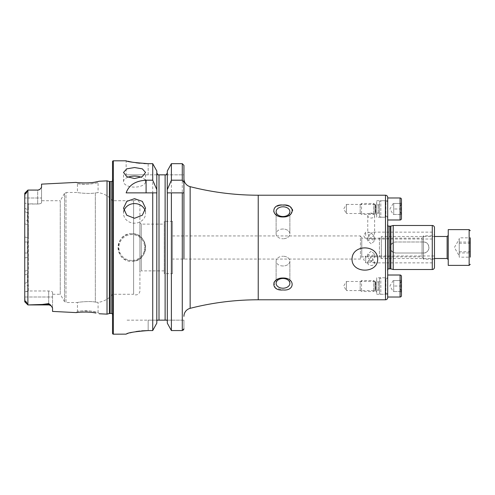 <?xml version="1.0" encoding="UTF-8"?>
<svg xmlns="http://www.w3.org/2000/svg" width="495" height="495" viewBox="0 0 495 495"><rect width="100%" height="100%" fill="white"/><g stroke="black" fill="none" stroke-linecap="round" stroke-linejoin="round"><path stroke-width="0.37" stroke-dasharray="2.48 1.86" d="M387.696 217.509A1.101 1.101 0 0 0 385.89 216.662L385.215 217.231L385.215 200.722L385.89 201.292L385.89 216.662L385.89 201.292A1.101 1.101 0 0 0 387.696 200.444L387.696 217.509L387.696 200.444M393.203 203.47L389.893 208.977L393.203 214.477L393.717 214.477L393.717 203.47L393.203 203.47L401.457 203.47L401.457 202.647L401.457 203.47L400.634 203.47L401.457 202.647M360.181 204.85L360.181 213.104L360.181 204.85L361.56 203.47L361.56 214.477L361.56 203.47L373.675 203.47L373.675 214.477L373.675 203.47L375.012 204.59A1.101 1.101 0 0 0 375.717 204.85L375.717 213.104L375.717 204.85L378.341 204.85A1.101 1.101 0 0 0 379.442 203.748L379.442 214.205L379.442 203.748M360.181 213.104L361.56 214.477L373.675 214.477L375.012 213.364A1.101 1.101 0 0 1 375.717 213.104L378.341 213.104A1.101 1.101 0 0 1 379.442 214.205M379.442 215.857A1.374 1.374 0 0 0 380.822 217.231L380.822 200.722L380.822 217.231L385.215 217.231L385.215 200.722L380.822 200.722A1.374 1.374 0 0 0 379.442 202.096L379.442 215.857L379.442 202.096M401.457 203.519C400.381 205.307 400.381 207.114 401.457 208.933C400.381 207.139 400.381 205.338 401.457 203.519L401.457 208.933L401.457 203.47L400.634 203.47M401.457 214.434C400.381 212.646 400.381 210.839 401.457 209.02C400.381 210.808 400.381 212.615 401.457 214.434L401.457 214.477C400.381 214.477 400.381 214.477 401.457 214.477C400.381 214.477 400.381 214.477 401.457 214.477L401.457 215.306L400.634 214.477M401.457 199.343L401.457 218.604M401.457 208.977L393.717 208.977L401.457 208.977M387.696 197.969L387.696 219.984L387.696 197.969M393.203 214.477L401.457 214.477L393.717 214.477L393.717 203.47L401.457 203.47M99.278 313.762L98.084 312.444L95.083 311.757C91.086 310.99 87.442 310.656 84.156 310.742L77.443 311.281L80.462 310.922L91.018 311.12L98.084 312.444L98.084 302.365L95.343 302.086L98.084 302.365A22.015 22.015 0 0 0 112.532 294.278L112.532 200.722A22.015 22.015 0 0 0 98.084 192.635L95.343 192.914C89.589 194.201 76.948 192.691 77.443 192.468L65.977 192.468A1.652 1.652 0 0 0 64.548 193.291L64.548 301.709L64.548 193.291L60.26 200.722L60.26 294.278L64.548 301.709A1.652 1.652 0 0 0 65.977 302.532L65.977 192.468L65.977 302.532L77.443 302.532L77.443 311.281L76.119 312.599M95.943 313.069L89.007 312.19M87.801 312.11L79.503 312.234M77.443 183.719L84.156 184.258C87.448 184.344 91.086 184.01 95.071 183.249L98.084 182.562L98.084 192.635L95.343 192.914L95.343 302.086C89.589 300.799 76.948 302.309 77.443 302.532C76.948 302.309 89.57 300.799 95.343 302.086L95.343 192.914C89.57 194.201 76.948 192.691 77.443 192.468L77.443 183.719L76.119 182.401L79.503 182.766C86.204 183.794 99.792 181.424 99.278 181.238L98.084 182.562C98.585 182.704 86.377 185.105 80.462 184.078L77.443 183.719M368.756 262.857L365.687 262.857L365.687 255.977L363.621 259.417L365.687 262.857L365.687 255.977L368.756 255.977L367.748 256.985L371.188 261.849L368.756 262.857L367.748 261.849L371.188 256.985L368.756 255.977M368.756 235.583L371.188 233.151L368.756 232.143L367.748 233.151L368.756 235.583L371.188 238.015L368.756 239.023L367.748 238.015L368.756 235.583M365.687 235.583L365.687 232.143L365.687 235.583M371.188 260.636A3.44 2.432 180 0 0 367.748 263.068A3.44 2.432 180 0 0 371.188 265.499A3.44 2.432 180 0 0 374.628 263.068A3.44 2.432 180 0 0 371.188 260.636M371.188 251.219L367.748 254.114L371.188 256.082L374.628 254.114L371.188 251.219M371.188 243.781L367.748 240.886L371.188 238.918L374.628 240.886L371.188 243.781M371.188 213.166A3.44 2.432 180 0 0 367.748 215.597A3.44 2.432 180 0 0 371.188 218.035A3.44 2.432 180 0 0 374.628 215.597A3.44 2.432 180 0 0 371.188 213.166M127.914 177.216A11.008 5.501 0 0 0 123.533 181.609A11.008 5.501 0 0 0 134.541 187.11A11.008 5.501 0 0 0 145.549 181.609A11.008 5.501 0 0 0 141.168 177.216M123.936 210.783A11.008 9.807 0 0 0 123.533 213.394A11.008 9.807 0 0 0 134.541 223.202A11.008 9.807 0 0 0 145.549 213.394A11.008 9.807 0 0 0 145.153 210.783M282.998 288.208A6.88 4.863 180 0 1 276.117 283.344A6.88 4.863 180 0 1 282.998 278.481A6.88 4.863 180 0 1 289.878 283.344A6.88 4.863 180 0 1 282.998 288.208M282.998 265.982A6.88 4.863 180 0 1 276.117 261.119A6.88 4.863 180 0 1 282.998 256.255A6.88 4.863 180 0 0 276.117 261.119A6.88 4.863 180 0 0 282.998 265.982A6.88 4.863 180 0 0 289.878 261.119A6.88 4.863 180 0 0 282.998 256.255A6.88 4.863 180 0 1 289.878 261.119A6.88 4.863 180 0 1 282.998 265.982M273.964 282.36L275.356 287.911L282.998 289.952C295.156 291.27 295.23 277.763 282.998 278.017L276.117 280.071M282.998 229.018A6.88 4.863 0 0 0 276.117 233.881A6.88 4.863 0 0 0 282.998 238.745A6.88 4.863 0 0 1 276.117 233.881A6.88 4.863 0 0 1 282.998 229.018A6.88 4.863 0 0 1 289.878 233.881A6.88 4.863 0 0 1 282.998 238.745A6.88 4.863 0 0 0 289.878 233.881A6.88 4.863 0 0 0 282.998 229.018M282.998 216.519A6.88 4.863 0 0 1 276.117 211.656A6.88 4.863 0 0 1 282.998 206.792A6.88 4.863 0 0 1 289.878 211.656A6.88 4.863 0 0 1 282.998 216.519M285.764 205.258L280.046 205.289M279.514 205.394L274.657 207.683L273.58 211.792L277.138 215.56L282.998 216.983L289.451 215.214L292.619 210.746M371.188 233.151L373.62 235.583L374.628 233.151L373.62 232.143L371.188 233.151M373.62 232.143L434.48 232.143L434.48 234.902M373.62 255.977L371.188 256.985L374.628 261.849L373.62 262.857L371.188 261.849L374.628 256.985L373.62 255.977L434.48 255.977L434.48 260.098L434.48 236.616M434.48 256.138L434.48 233.603A2.203 2.203 0 0 1 432.277 235.806L423.473 235.806L423.473 259.194L432.277 259.194L432.277 235.806L432.277 259.194A2.203 2.203 0 0 1 434.48 261.397L434.48 255.977M373.62 262.857L434.48 262.857M376.695 214.892L375.315 213.518L375.315 204.435L375.315 213.518L346.426 213.518L346.426 204.435L343.697 208.977L346.426 213.518L346.426 204.435L375.315 204.435L376.695 203.061L376.695 214.892L376.695 203.061M376.695 217.231L376.695 200.722L376.695 217.231L387.696 217.231L387.696 200.722L387.696 217.231M376.695 200.722L387.696 200.722M376.695 291.939L375.315 290.565L375.315 281.482L375.315 290.565L346.426 290.565L346.426 281.482L343.697 286.023L346.426 290.565L346.426 281.482L375.315 281.482L376.695 280.108L376.695 291.939L376.695 280.108M376.695 277.769L376.695 294.278L376.695 277.769L387.696 277.769L387.696 294.278L387.696 277.769M376.695 294.278L387.696 294.278M172.514 235.942L360.453 235.942L360.453 259.058L360.453 235.942L361.777 238.144L361.777 256.856L361.777 238.144L422.068 238.144L422.068 256.856L422.068 238.144L423.473 235.806L423.473 259.194L422.068 256.856L361.777 256.856L360.453 259.058L172.514 259.058L172.514 235.942L172.514 259.058M387.696 225.435A1.652 1.652 0 0 1 387.443 224.291L387.443 270.709A1.652 1.652 0 0 1 387.696 269.565M393.203 225.485L393.203 242.587L390.846 244.87L390.419 245.885L390.419 249.115L390.846 250.13L393.203 252.413L393.203 269.515M131.794 233.739A13.761 13.761 0 0 0 118.033 247.5A13.761 13.761 0 0 0 131.794 261.261C149.546 262.109 149.533 232.891 131.794 233.739C114.042 232.879 114.054 262.127 131.794 261.261A13.761 13.761 0 0 0 145.549 247.5A13.761 13.761 0 0 0 131.794 233.739A13.761 13.761 0 0 1 145.549 247.5A13.761 13.761 0 0 1 131.794 261.261M41.537 200.722L41.537 202.684L41.537 200.722L60.26 200.722L60.26 294.278L52.544 294.278L52.544 292.316L52.544 307.94L52.544 297L27.912 297L27.912 304.926L42.446 304.45L48.689 303.596L50.403 304.827L52.544 307.94L52.544 311.417M24.923 193.359L27.887 190.099L27.021 191.392C26.928 192.796 24.577 195.098 24.923 193.359L27.021 191.392M24.781 193.205L24.75 198L27.912 198L27.912 190.074L27.912 304.926L24.923 301.641C24.583 299.896 26.947 302.235 27.021 303.608M172.514 273.642L172.514 221.358L172.514 273.642L164.26 273.642L164.26 221.358L164.26 273.642M172.514 221.358L164.26 221.358M183.936 178.664L183.936 192.877M112.532 314.195A1.652 1.652 0 0 1 112.786 315.34L112.532 177.816L112.532 317.184M112.532 180.805A1.652 1.652 0 0 0 112.786 179.66L112.532 177.816M112.532 200.722L112.532 294.278L133.607 294.278L133.607 200.722L112.532 200.722M133.607 200.722L133.607 294.278A4.127 4.127 0 0 0 139.906 290.769L139.906 204.231A4.127 4.127 0 0 0 133.607 200.722M139.906 204.231L139.906 290.769M164.26 224.111L164.26 270.889L164.26 224.111L141.285 224.111L141.285 270.889L139.906 272.262L139.906 222.738L139.906 272.262M164.26 270.889L141.285 270.889L141.285 224.111L139.906 222.738M24.75 198L24.75 203.129L24.75 198L41.537 198L41.537 202.684C41.351 203.426 40.064 203.872 37.682 204.02L28.326 204.02L28.326 209.923L27.503 212.72L27.503 221.067L28.326 224.848L28.326 270.152L27.503 273.921L27.503 282.261L28.326 285.077L28.289 290.98L48.689 290.98C51.072 291.128 52.352 291.574 52.544 292.316L52.544 294.278M379.442 238.392L379.442 256.608L379.442 238.392L381.342 236.492L381.342 258.508L381.342 236.492L434.48 236.492L434.48 238.862M434.48 236.492L434.48 258.508L381.342 258.508L379.442 256.608M27.503 212.72L24.75 211.656L24.75 220.034L27.503 221.067M24.75 257.858L28.326 257.419L28.135 290.98L48.689 290.98C51.072 291.128 52.352 291.574 52.544 292.316L52.544 297L24.75 297L24.75 211.656M24.75 193.316L24.75 301.684L24.75 286.741L28.326 285.077M24.75 220.034L24.75 286.741M37.682 190.204L27.912 190.074L27.912 203.761L37.682 204.02C40.064 203.872 41.351 203.426 41.537 202.684L41.537 187.395L39.792 189.449L37.682 190.204L39.792 189.443M41.537 184.134L41.537 198L37.682 198L37.682 190.074L28.333 190.074M107.025 180.854L107.025 314.146M28.326 257.419L27.503 252.995L27.503 242.03L28.326 237.581L28.326 204.02L24.75 203.129L27.912 203.761L27.912 198L37.682 198L37.682 204.02L37.682 190.074M24.75 241.999L27.503 242.03M27.503 252.995L24.75 253.001M24.75 283.344L27.503 282.261M27.503 273.921L24.75 274.966M156.804 192.091L156.804 323.167L156.859 192.877M167.316 192.091L167.316 192.877M126.151 174.853L148.166 174.853L126.151 174.853L126.151 160.819L127.834 161.234M132.611 162.23L135.927 162.775M139.683 163.232L143.89 163.554M148.166 163.666L148.166 174.853L157.886 174.853L148.166 174.853L148.166 163.666L152.726 163.666L152.726 330.567L148.166 330.567L148.166 320.147L126.151 320.147L167.044 320.147L167.316 321.255M126.572 333.89L127.128 333.686M127.809 333.457L129.919 332.857M132.586 332.225L135.915 331.588M139.677 331.056L141.737 330.846M156.804 170.985L156.804 323.167M157.886 174.853L183.936 174.853L183.936 165.373L183.936 174.853L166.233 174.853M156.804 321.255L157.076 320.147L148.166 320.147L148.166 330.567M167.316 170.985L167.316 323.167M183.936 165.373L182.284 163.666L171.394 163.666L171.394 330.567L182.284 330.567L183.472 330.041M183.936 235.942L183.936 259.058M183.936 320.147L183.936 328.841L183.936 320.147L167.044 320.147L183.936 320.147M112.532 161.648L112.532 333.352M292.409 209.298L288.109 205.827M171.394 192.877L183.874 192.877M126.151 192.877L152.726 192.877M28.135 290.98L24.75 291.722M28.289 290.98L27.912 291.215L27.912 297L27.912 291.122M27.912 291.215L24.75 291.852M24.75 297L27.912 297L27.912 304.926M393.203 252.413L395.678 253.001L423.473 253.001C430.563 253.347 430.582 241.659 423.473 241.999L395.678 241.999L393.203 242.587M387.696 275.016L387.696 297.031L387.696 275.016M423.473 241.999A5.501 5.501 0 0 1 428.973 247.5A5.501 5.501 0 0 1 423.473 253.001L395.678 253.001A5.501 5.501 0 0 1 390.178 247.5A5.501 5.501 0 0 1 395.678 241.999L423.473 241.999M373.62 235.583L374.628 238.015L373.62 239.023L371.188 238.015L373.62 235.583M387.696 294.556A1.101 1.101 0 0 0 385.89 293.708L385.215 294.278L385.215 277.769L385.89 278.339L385.89 293.708L385.89 278.339A1.101 1.101 0 0 0 387.696 277.491L387.696 294.556L387.696 277.491M393.203 280.523L389.893 286.023L393.203 291.53L393.717 291.53L393.717 280.523L393.203 280.523L401.457 280.523L400.634 280.523L401.457 279.694M360.181 281.896L360.181 290.15L360.181 281.896L361.56 280.523L361.56 291.53L361.56 280.523L373.675 280.523L373.675 291.53L373.675 280.523L375.012 281.636A1.101 1.101 0 0 0 375.717 281.896L375.717 290.15L375.717 281.896L378.341 281.896A1.101 1.101 0 0 0 379.442 280.795L379.442 291.252L379.442 280.795M360.181 290.15L361.56 291.53L373.675 291.53L375.012 290.41A1.101 1.101 0 0 1 375.717 290.15L378.341 290.15A1.101 1.101 0 0 1 379.442 291.252M379.442 292.904A1.374 1.374 0 0 0 380.822 294.278L380.822 277.769L380.822 294.278L385.215 294.278L385.215 277.769L380.822 277.769A1.374 1.374 0 0 0 379.442 279.143L379.442 292.904L379.442 279.143M401.457 280.566C400.381 282.354 400.381 284.161 401.457 285.98C400.381 284.192 400.381 282.385 401.457 280.566L401.457 285.98L401.457 280.523L400.634 280.523M401.457 291.481C400.381 289.693 400.381 287.886 401.457 286.067C400.381 287.861 400.381 289.662 401.457 291.481L401.457 291.53C400.381 291.53 400.381 291.53 401.457 291.53C400.381 291.53 400.381 291.53 401.457 291.53L401.457 292.353L401.457 291.53L393.203 291.53M401.457 276.396L401.457 295.657M401.457 286.023L393.717 286.023L401.457 286.023M401.457 291.53L393.717 291.53L393.717 280.523L401.457 280.523M470.25 242.061L459.242 242.061L459.242 255.884L454.404 247.5L459.242 239.116L459.242 248.106L459.242 237.841L470.25 237.841L470.25 257.159L470.25 237.841L470.25 257.159L459.242 257.159L459.242 248.106L459.242 252.939L470.25 252.939M459.242 255.884L459.242 252.939M448.235 257.518L448.235 235.391L448.235 257.518M448.235 265.388L448.235 229.612M459.242 242.061L459.242 237.841M459.242 243.28L470.25 243.28M459.242 239.116L459.242 257.159M459.242 251.72L470.25 251.72M375.012 213.364L375.012 204.59L375.012 213.364M378.341 213.104L378.341 204.85L378.341 213.104M400.084 197.969L400.084 219.984M389.076 226.172L389.076 268.828M390.846 226.116L390.846 244.87M390.419 226.172L390.419 245.885M131.794 260.432A12.932 12.932 0 0 1 118.856 247.5A12.932 12.932 0 0 1 131.794 234.568A12.932 12.932 0 0 1 144.726 247.5A12.932 12.932 0 0 1 131.794 260.432M51.548 306.195L48.689 304.926L48.689 290.98L48.689 303.596M258.229 195.216L258.229 299.784M190.148 186.665L190.148 308.336M112.786 179.66L112.786 315.34L112.786 179.66M111.152 181.541L111.152 313.459M109.81 181.541L109.81 313.459M109.383 181.486L109.383 313.514M432.277 225.485L432.277 269.515M113.355 160.819L113.355 334.181M159.006 174.853L159.006 320.147M165.113 174.853L165.113 320.147M182.284 163.666L182.284 330.567M385.5 195.216L385.5 299.784M50.403 304.827A3.855 3.62 180 0 0 48.689 304.45L42.446 304.45M24.75 208.259L28.326 209.923M24.75 237.142L28.326 237.581M24.75 271.155L28.326 270.152M24.75 223.845L28.326 224.848M390.846 250.13L390.846 268.884M390.419 249.115L390.419 268.828M375.012 290.41L375.012 281.636L375.012 290.41M378.341 290.15L378.341 281.896L378.341 290.15M400.084 275.016L400.084 297.031M469.149 229.612L469.149 265.388M447.134 236.492L447.134 258.508M368.756 239.023L365.687 239.023L363.621 235.583L365.687 232.143L368.756 232.143M367.748 261.849L367.748 263.068M367.748 254.114L367.748 256.985M367.748 238.015L367.748 240.886M367.748 215.597L367.748 233.151M123.533 181.609L123.533 172.433M123.533 213.394L123.533 208.147M276.117 261.119L276.117 283.344L276.117 261.119M276.117 233.881L276.117 211.656L276.117 233.881M387.424 224.526L387.424 270.474L387.424 224.526M112.804 315.111L112.804 179.889L112.804 315.111M24.781 301.795L27.887 304.901M373.62 239.023L434.48 239.023M289.878 233.881L289.878 211.656L289.878 233.881M289.878 261.119L289.878 283.344L289.878 261.119M145.549 213.394L145.549 208.147M145.549 181.609L145.549 172.433M374.628 215.597L374.628 233.151M374.628 238.015L374.628 240.886M374.628 254.114L374.628 256.985M374.628 261.849L374.628 263.068M400.634 291.53L401.457 292.353"/><path stroke-width="0.74" d="M387.696 219.984L400.084 219.984A1.374 1.374 0 0 0 401.457 218.604L401.457 199.343A1.374 1.374 0 0 0 400.084 197.969L387.696 197.969L387.696 222.453M401.457 215.306L401.457 214.434M24.75 297L24.923 301.641C24.583 299.896 26.947 302.235 27.021 303.608L27.912 304.926L48.689 304.926L28.333 304.926L42.446 304.45L48.689 303.596L50.403 304.827L52.544 307.94L52.544 311.417L76.119 312.599C75.599 312.345 89.31 311.367 95.912 313.063L95.943 313.069M89.007 312.19L87.801 312.11M112.532 314.195A1.652 1.652 0 0 0 111.152 313.459L109.81 313.459A1.652 1.652 0 0 0 109.383 313.514L109.383 181.486L107.025 180.854L99.278 181.238L95.9 181.937C89.335 183.633 75.587 182.655 76.119 182.401L41.537 184.134L41.537 187.395L39.786 189.449A3.855 3.855 0 0 1 37.682 190.074L27.912 190.074L27.021 191.392C26.928 192.796 24.577 195.098 24.923 193.359L24.75 198M352.038 259.262C351.914 244.091 377.846 244.134 377.679 259.262C377.796 273.791 351.852 273.716 352.038 259.262M134.541 178.547L126.757 176.628L123.533 172.433L126.763 168.845L134.541 167.539L142.325 168.845L145.549 172.433L142.331 176.628L134.541 178.547M141.168 177.216A11.008 5.501 0 0 0 134.541 176.102A11.008 5.501 0 0 0 127.914 177.216M134.541 218.276L126.757 215.238L123.533 208.147L126.763 201.372L134.541 198.662L142.325 201.372L145.549 208.147L142.331 215.238L134.541 218.276M145.153 210.783A11.008 9.807 0 0 0 134.541 203.587A11.008 9.807 0 0 0 123.936 210.783M276.117 280.071L273.964 282.36M282.998 278.481A6.88 4.863 180 0 0 276.117 283.344A6.88 4.863 180 0 0 282.998 288.208A6.88 4.863 180 0 0 289.878 283.344A6.88 4.863 180 0 0 282.998 278.481M282.998 289.952C270.802 291.258 270.802 277.738 282.998 278.017C295.169 277.726 295.224 291.233 282.998 289.952M282.998 206.792A6.88 4.863 0 0 0 276.117 211.656A6.88 4.863 0 0 0 282.998 216.519A6.88 4.863 0 0 0 289.878 211.656A6.88 4.863 0 0 0 282.998 206.792M282.998 216.983C270.802 217.268 270.802 203.748 282.998 205.048C295.169 203.736 295.218 217.237 282.998 216.983M280.046 205.289L279.514 205.394M434.48 233.603L434.48 227.688A2.203 2.203 0 0 0 432.277 225.485L393.203 225.485L393.203 269.515L390.846 268.884L390.846 226.116L393.203 225.485M434.48 236.492L434.48 235.583L434.48 236.492L447.134 236.492L447.134 258.508L434.48 258.508L434.48 267.312L434.48 258.384M400.084 297.031L400.084 275.016A1.374 1.374 0 0 1 401.457 276.396L401.457 295.657A1.374 1.374 0 0 1 400.084 297.031L387.696 297.031L387.696 297.582L387.696 197.418A2.203 2.203 0 0 0 385.5 195.216L258.229 195.216A275.171 275.171 0 0 1 190.148 186.665A8.254 8.254 0 0 1 183.936 178.664L183.936 192.877L167.316 192.877L167.316 323.167L171.394 330.567L167.316 323.167M387.696 297.582A2.203 2.203 0 0 1 385.5 299.784L258.229 299.784L258.229 195.216M387.696 269.565A1.652 1.652 0 0 1 389.076 268.828L389.076 226.172A1.652 1.652 0 0 1 387.696 225.435M389.076 268.828L390.419 268.828L390.419 226.172L389.076 226.172M390.419 226.172A1.652 1.652 0 0 0 390.846 226.116M390.419 268.828A1.652 1.652 0 0 1 390.846 268.884M434.48 267.312A2.203 2.203 0 0 1 432.277 269.515L393.203 269.515M50.403 304.827A3.855 3.62 0 0 0 48.689 304.45L48.689 304.926A3.855 3.855 0 0 1 51.548 306.195M27.912 190.074L37.682 190.074M24.781 193.205L27.887 190.099L27.887 304.901L28.333 304.926M39.792 189.443L37.682 190.204M183.936 316.336A8.254 8.254 0 0 1 190.148 308.336A275.171 275.171 0 0 1 258.229 299.784M113.355 160.819A0.823 0.823 0 0 0 112.532 161.648L112.532 333.352A0.823 0.823 0 0 0 113.355 334.181L113.355 160.819L126.151 160.819C127.444 161.754 134.782 162.7 148.166 163.666L152.726 163.666L156.804 170.985L152.726 163.666L152.726 180.199L156.804 189.579L156.804 170.985M111.152 313.459L111.152 181.541A1.652 1.652 0 0 0 112.532 180.805M111.152 181.541L109.81 181.541A1.652 1.652 0 0 1 109.383 181.486M109.383 313.514L107.025 314.146L107.025 180.854M152.726 180.199L146.087 180.199C135.537 180.842 128.886 185.068 126.151 192.877L152.726 192.877L152.726 330.567L156.804 323.167L152.726 330.567L148.166 330.567C134.788 331.582 127.45 332.77 126.151 334.137L113.355 334.181M99.278 313.762L107.025 314.146M434.48 262.789L434.48 227.688M434.48 260.104L434.48 261.397M79.503 312.234L76.119 312.599M27.021 303.608L24.75 301.684L24.75 193.316M156.804 323.167L156.804 192.877L152.726 192.877L156.878 192.877L156.804 189.579M183.472 330.041L183.936 328.841L182.284 330.567L171.394 330.567L171.394 192.877L167.242 192.877L167.316 170.985L171.394 163.666L167.316 170.985M183.936 259.058L183.936 165.373L182.284 163.666L171.394 163.666L171.394 180.199L182.284 180.199L183.936 182.339M127.834 161.234L129.826 161.679M129.919 161.704L132.611 162.23M135.927 162.775L139.683 163.232M143.89 163.554L148.166 163.666M126.151 334.131L126.572 333.89M127.128 333.686L127.809 333.457M129.919 332.857L132.586 332.225M135.915 331.588L139.677 331.056M141.737 330.846L148.166 330.567M158.592 174.853L157.886 174.853L156.804 172.873L157.886 174.853M156.804 321.255L157.076 320.147L156.804 321.255M167.044 320.147L167.316 321.255L167.044 320.147L157.076 320.147M166.233 174.853L167.316 172.873L166.233 174.853L159.006 174.853L159.006 320.147M165.113 320.147L165.113 174.853L165.528 174.853M167.316 189.579L171.394 180.199M183.936 165.373L183.936 235.942M292.619 210.746L292.409 209.298M288.109 205.827L285.764 205.258M387.696 197.418L387.696 197.969M387.696 272.547L387.696 275.016L400.084 275.016M387.696 297.031L387.696 275.016M470.25 237.841L470.25 257.159M469.149 229.612L448.235 229.612L448.235 265.388L469.149 265.388L469.149 229.612L470.25 230.713M400.084 219.984L400.084 197.969M385.5 299.784L385.5 195.216M432.277 269.515L432.277 225.485M109.81 313.459L109.81 181.541M182.284 330.567L182.284 192.877M182.284 180.199L182.284 163.666M190.148 308.336L190.148 186.665M146.087 180.199L146.087 192.877M24.923 193.359L27.021 191.392M42.446 304.45L48.689 304.45L48.689 303.596M24.781 301.795L27.887 304.901M447.134 258.508L448.235 259.609M447.134 236.492L448.235 235.391M469.149 265.388L470.25 264.287"/></g></svg>
